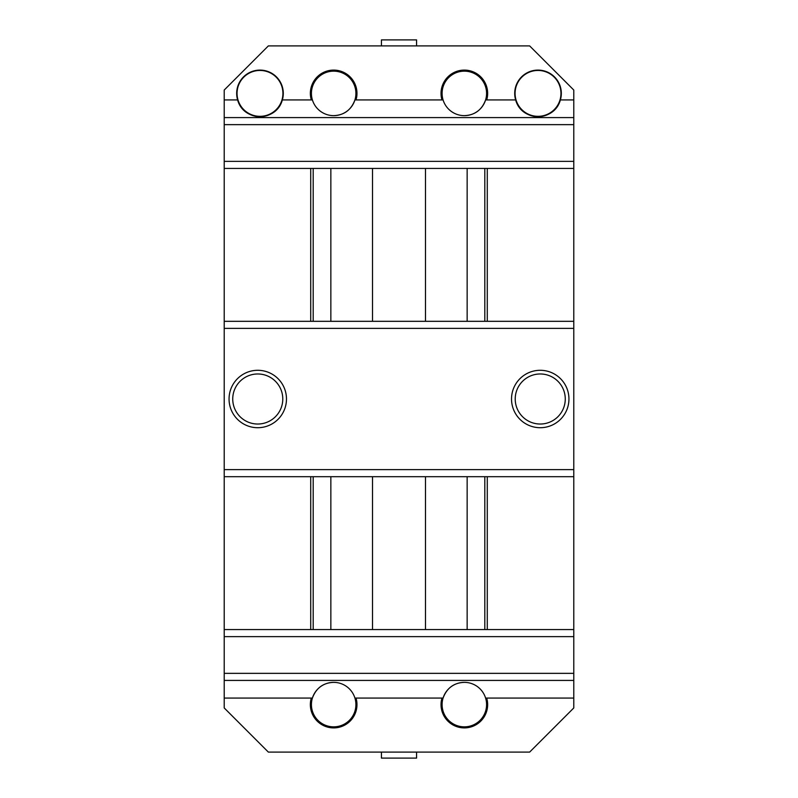 <?xml version="1.0" encoding="UTF-8"?>
<svg xmlns="http://www.w3.org/2000/svg" width="798" height="798" viewBox="0 0 798 798"><rect width="100%" height="100%" fill="white"/><g stroke="black" fill="none" stroke-linecap="round" stroke-linejoin="round"><path stroke-width="1.2" d="M416.566 45.905L416.566 39.9L381.434 39.9L381.434 45.905M381.434 752.095L381.434 758.1L416.566 758.1L416.566 752.095M573.782 629.572L573.782 476.685L224.218 476.685L224.218 629.572L573.782 629.572L573.782 707.956L529.643 752.095L268.357 752.095L224.218 707.956L224.218 680.415L573.782 680.415M224.218 321.315L573.782 321.315L573.782 168.428L224.218 168.428L224.218 476.685M487.279 629.572L487.279 476.685M487.279 321.315L487.279 168.428M484.805 629.572L484.805 476.685M484.805 321.315L484.805 168.428M313.195 629.572L313.195 476.685M313.195 321.315L313.195 168.428M310.721 629.572L310.721 476.685M310.721 321.315L310.721 168.428M540.236 424.027A25.027 25.027 0 0 0 565.263 399A25.027 25.027 0 0 0 540.236 373.973A25.027 25.027 0 0 0 515.219 399A25.027 25.027 0 0 0 540.236 424.027M257.764 424.027A25.027 25.027 0 0 0 282.781 399A25.027 25.027 0 0 0 257.764 373.973A25.027 25.027 0 0 0 232.737 399A25.027 25.027 0 0 0 257.764 424.027M257.764 370.292A28.708 28.708 0 0 0 229.056 399A28.708 28.708 0 0 0 257.764 427.708A28.708 28.708 0 0 0 286.472 399A28.708 28.708 0 0 0 257.764 370.292M540.236 370.292A28.708 28.708 0 0 0 511.528 399A28.708 28.708 0 0 0 540.236 427.708A28.708 28.708 0 0 0 568.944 399A28.708 28.708 0 0 0 540.236 370.292M573.782 321.315L573.782 328.367L224.218 328.367M573.782 328.367L573.782 469.633L224.218 469.633M573.782 469.633L573.782 476.685M560.954 93.396A22.933 22.933 0 0 0 538.012 70.453A22.933 22.933 0 0 0 515.079 93.396A22.933 22.933 0 0 0 538.012 116.328A22.933 22.933 0 0 0 560.954 93.396M282.921 93.396A22.933 22.933 0 0 0 259.988 70.453A22.933 22.933 0 0 0 237.046 93.396A22.933 22.933 0 0 0 259.988 116.328A22.933 22.933 0 0 0 282.921 93.396M283.29 93.396A23.302 23.302 0 0 1 282.352 99.93C276.417 122.044 243.49 122.014 237.614 99.93A23.302 23.302 0 0 1 259.988 70.094A23.302 23.302 0 0 1 283.29 93.396M224.218 99.93L224.218 117.585L573.782 117.585L573.782 90.044L529.643 45.905L268.357 45.905L224.218 90.044L224.218 99.93L237.614 99.93A23.302 23.302 0 0 0 282.352 99.93L312.397 99.93M561.323 93.396A23.302 23.302 0 0 1 560.386 99.93C554.44 122.044 521.523 122.014 515.648 99.93A23.302 23.302 0 0 1 538.012 70.094A23.302 23.302 0 0 1 561.323 93.396M464.336 115.64A22.244 22.244 0 0 0 486.581 93.396A22.244 22.244 0 0 0 464.336 71.152A22.244 22.244 0 0 0 442.092 93.396A22.244 22.244 0 0 0 464.336 115.64C474.75 115.221 481.842 109.984 485.603 99.93L515.648 99.93A23.302 23.302 0 0 0 560.386 99.93L573.782 99.93M333.664 115.64A22.244 22.244 0 0 0 355.908 93.396A22.244 22.244 0 0 0 333.664 71.152A22.244 22.244 0 0 0 311.42 93.396A22.244 22.244 0 0 0 333.664 115.64C344.078 115.221 351.17 109.984 354.92 99.93L356.038 99.93A23.302 23.302 0 0 0 333.664 70.094A23.302 23.302 0 0 0 311.29 99.93M486.71 99.93A23.302 23.302 0 0 0 464.336 70.094A23.302 23.302 0 0 0 441.962 99.93L443.08 99.93M224.218 117.585L224.218 168.428M573.782 117.585L573.782 124.648L224.218 124.648M573.782 124.648L573.782 161.366L224.218 161.366M573.782 161.366L573.782 168.428M335.539 682.44L333.664 682.36A22.244 22.244 0 0 0 311.42 704.604A22.244 22.244 0 0 0 333.664 726.848A22.244 22.244 0 0 0 355.908 704.604A22.244 22.244 0 0 0 333.664 682.36C323.25 682.779 316.158 688.016 312.397 698.07L311.29 698.07A23.302 23.302 0 0 0 333.664 727.906A23.302 23.302 0 0 0 356.038 698.07L354.92 698.07M464.336 682.36A22.244 22.244 0 0 0 442.092 704.604A22.244 22.244 0 0 0 464.336 726.848A22.244 22.244 0 0 0 486.581 704.604A22.244 22.244 0 0 0 464.336 682.36C453.932 682.769 446.85 688.006 443.08 698.07L441.962 698.07A23.302 23.302 0 0 0 464.336 727.906A23.302 23.302 0 0 0 486.71 698.07L485.603 698.07M224.218 680.415L224.218 673.352L573.782 673.352M224.218 673.352L224.218 636.634L573.782 636.634M224.218 636.634L224.218 629.572M467.149 629.572L467.149 476.685M467.149 321.315L467.149 168.428M330.851 629.572L330.851 476.685M330.851 321.315L330.851 168.428M441.962 99.93L356.038 99.93M224.218 698.07L311.29 698.07M486.71 698.07L573.782 698.07M356.038 698.07L441.962 698.07M425.484 168.428L425.484 321.315M425.484 476.685L425.484 629.572M372.516 168.428L372.516 321.315M372.516 476.685L372.516 629.572"/></g></svg>
